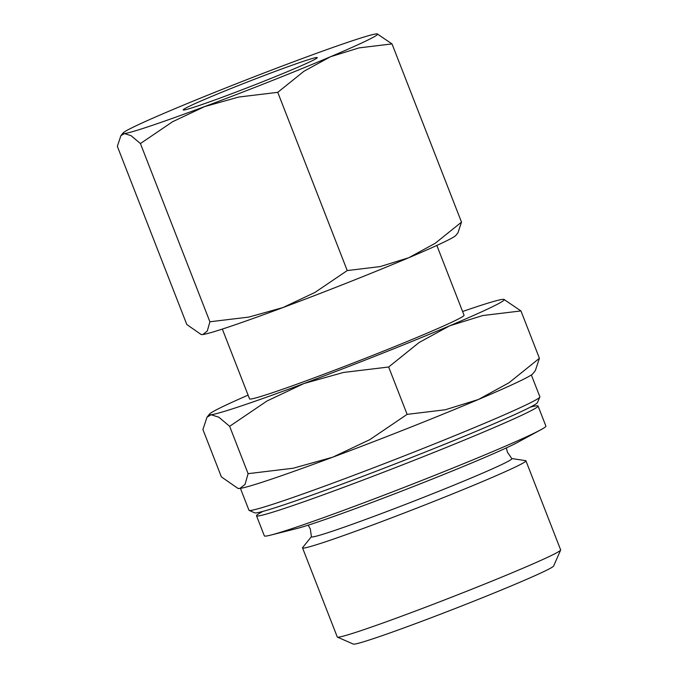 <?xml version="1.0" encoding="UTF-8"?>
<svg xmlns="http://www.w3.org/2000/svg" width="678" height="678" viewBox="0 0 678 678"><rect width="100%" height="100%" fill="white"/><g stroke="black" fill="none" stroke-linecap="round" stroke-linejoin="round"><path stroke-width="1.02" d="M240.427 488.363L248.953 510.237A156.126 5.78 -21.3 0 0 249.131 510.398A156.126 5.78 -21.3 0 0 371.629 468.532A156.126 5.78 -21.3 0 0 530.247 402.876A156.126 5.78 -21.3 0 0 539.849 397.054A156.126 5.78 -21.3 0 0 539.874 396.816L531.349 374.942M249.131 510.398L254.716 512.848A151.804 5.627 -21.3 0 0 373.824 472.134A151.804 5.627 -21.3 0 0 528.06 408.292A151.804 5.627 -21.3 0 0 537.4 402.639L539.849 397.054M262.937 511.39L261.649 512.085A151.092 5.593 -21.3 0 0 256.521 515.78A151.092 5.593 -21.3 0 0 372.663 476.397A151.092 5.593 -21.3 0 0 528.738 411.877A151.092 5.593 -21.3 0 0 538.052 406.012A151.092 5.593 -21.3 0 0 531.781 406.766L530.357 407.131M256.521 515.78L264.352 535.874A151.092 5.593 -21.3 0 0 270.632 535.12A151.092 5.593 -21.3 0 0 400.478 488.804A151.092 5.593 -21.3 0 0 536.578 431.971A151.092 5.593 -21.3 0 0 540.764 429.801A151.092 5.593 -21.3 0 0 545.892 426.106L538.052 406.012M270.632 535.12L296.269 528.679A123.752 4.585 -21.3 0 0 402.622 490.745A123.752 4.585 -21.3 0 0 514.094 444.192A123.752 4.585 -21.3 0 0 517.526 442.412L540.764 429.801M308.21 525.153L310.329 529.01L311.431 536.739A107.565 3.983 -21.3 0 0 375.773 515.695A107.565 3.983 -21.3 0 0 505.237 462.845A107.565 3.983 -21.3 0 0 511.822 458.608L507.407 452.175L506.347 447.904M311.439 536.637L302.668 547.553A119.879 4.441 -21.3 0 0 302.541 547.909A119.879 4.441 -21.3 0 0 394.698 516.661A119.879 4.441 -21.3 0 0 518.534 465.464A119.879 4.441 -21.3 0 0 525.925 460.811A119.879 4.441 -21.3 0 0 525.586 460.642L511.746 458.54M302.541 547.909L337.28 636.998A119.879 4.441 -21.3 0 0 337.415 637.117A119.879 4.441 -21.3 0 0 431.471 604.971A119.879 4.441 -21.3 0 0 553.265 554.553A119.879 4.441 -21.3 0 0 560.638 550.087A119.879 4.441 -21.3 0 0 560.655 549.9L525.925 460.811M337.415 637.117L353.348 644.1A107.565 3.983 -21.3 0 0 437.742 615.251A107.565 3.983 -21.3 0 0 547.019 570.02A107.565 3.983 -21.3 0 0 553.638 566.011L560.638 550.087M222.333 329.076L249.555 398.884A115.116 4.263 -21.3 0 0 338.042 368.874A115.116 4.263 -21.3 0 0 456.964 319.719A115.116 4.263 -21.3 0 0 464.057 315.253L436.844 245.444M237.944 488.397L238.503 488.482A158.279 5.865 -21.3 0 0 239.876 488.44L237.944 488.397L221.384 476.888L202.917 429.53L207.002 417.207L211.146 414.758L218.841 417.207L229.639 426.309L266.971 401.012L304.015 383.494L343.577 372.442L388.655 367.01L419.063 342.543L449.675 325.804L482.795 315.533L520.958 310.931L503.839 299.337A158.279 5.865 158.7 0 1 494.516 305.71A158.279 5.865 158.7 0 1 449.675 325.804A158.279 5.865 158.7 0 1 304.015 383.494A158.279 5.865 158.7 0 1 211.146 414.758A158.279 5.865 158.7 0 1 209.502 414.097A158.279 5.865 158.7 0 1 219.096 408.427A158.279 5.865 158.7 0 1 248.089 395.138M462.599 311.507A158.279 5.865 158.7 0 1 502.466 299.379A158.279 5.865 158.7 0 1 503.839 299.337M523.246 379.4A158.279 5.865 -21.3 0 0 532.84 373.731L535.332 370.62L539.417 358.289L509.009 382.756L478.405 399.495A158.279 5.865 -21.3 0 0 523.246 379.4M201.129 334.5L201.62 334.576A136.702 5.068 -21.3 0 0 202.798 334.534L201.129 334.5L186.831 324.559L117.345 146.338L120.87 135.693L124.447 133.574L131.091 135.693L140.414 143.55L172.661 121.701L204.654 106.582L238.817 97.03L277.751 92.344L304.015 71.215L330.449 56.757L359.06 47.884L392.011 43.909L377.222 33.9A136.702 5.068 158.7 0 1 369.179 39.4A136.702 5.068 158.7 0 1 330.449 56.757A136.702 5.068 158.7 0 1 204.654 106.582A136.702 5.068 158.7 0 1 124.447 133.574A136.702 5.068 158.7 0 1 123.032 133.007A136.702 5.068 158.7 0 1 131.312 128.108A136.702 5.068 158.7 0 1 170.042 110.751A136.702 5.068 158.7 0 1 295.837 60.935A136.702 5.068 158.7 0 1 376.044 33.934A136.702 5.068 158.7 0 1 377.222 33.9M447.531 240.359A136.702 5.068 -21.3 0 0 455.811 235.461L457.972 232.774L461.498 222.138L435.234 243.266L408.8 257.716A136.702 5.068 -21.3 0 0 447.531 240.359M312.846 60.41A71.944 2.661 158.7 0 1 238.52 91.14A71.944 2.661 158.7 0 1 183.213 109.895A71.944 2.661 158.7 0 1 187.645 107.099A71.944 2.661 158.7 0 1 261.971 76.377A71.944 2.661 158.7 0 1 317.279 57.622A71.944 2.661 158.7 0 1 312.846 60.41M283.006 307.541A136.702 5.068 -21.3 0 0 408.8 257.716L380.189 266.59L347.238 270.564L314.99 292.413L283.006 307.541L248.834 317.084L209.9 321.779L207.273 331.076L202.798 334.534A136.702 5.068 -21.3 0 0 283.006 307.541M347.238 270.564L277.751 92.344M209.9 321.779L140.414 143.55M461.498 222.138L392.011 43.909M332.745 457.184A158.279 5.865 -21.3 0 0 478.405 399.495L445.276 409.766L407.122 414.368L369.781 439.666L332.745 457.184L293.184 468.235L248.097 473.668L245.046 484.439L239.876 488.44A158.279 5.865 -21.3 0 0 332.745 457.184M407.122 414.368L388.655 367.01M248.097 473.668L229.639 426.309M539.417 358.289L520.958 310.931M123.032 133.007L120.87 135.693M209.502 414.097L207.002 417.207"/></g></svg>
